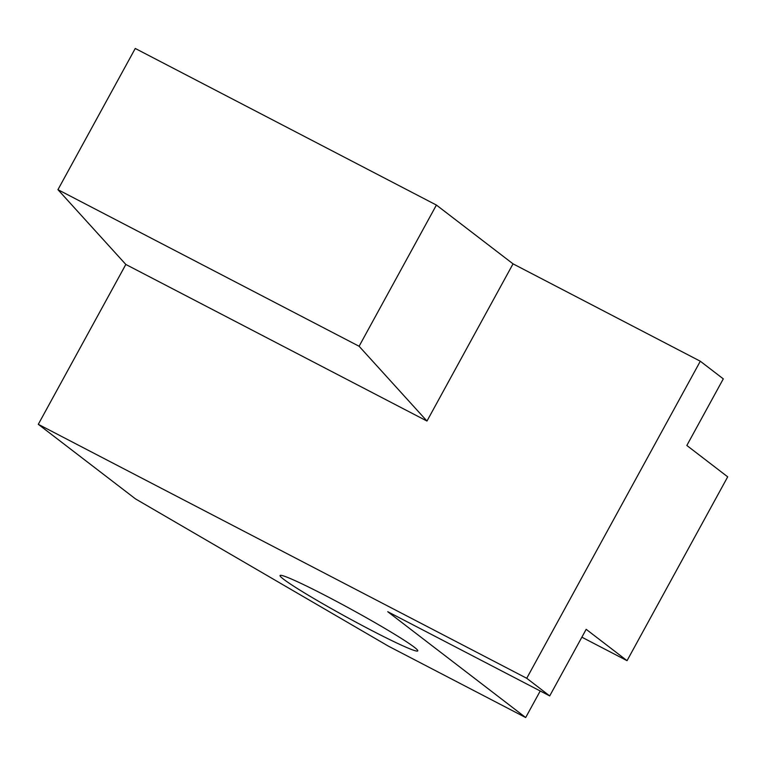 <?xml version="1.0" encoding="UTF-8"?>
<svg xmlns="http://www.w3.org/2000/svg" width="766" height="766" viewBox="0 0 766 766"><rect width="100%" height="100%" fill="white"/><g stroke="black" fill="none" stroke-linecap="round" stroke-linejoin="round"><path stroke-width="1.15" d="M414.205 647.146A78.496 4.519 -151.3 0 0 338.85 602.622A78.496 4.519 -151.3 0 0 280.059 575.505A78.496 4.519 -151.3 0 0 346.739 617.166A78.496 4.519 -151.3 0 0 417.767 650.899A78.496 4.519 -151.3 0 0 414.205 647.146M57.948 189.671L359.101 346.261L426.978 421.051L125.825 264.452L57.948 189.671L135.256 48.459L436.409 205.058L359.101 346.261M540.222 690.989L525.677 717.541L388.659 646.293L135.486 498.886L38.3 424.316L526.73 678.283L549.71 695.921L586.182 629.317L627.048 660.675L581.873 637.188M549.71 695.921L387.749 611.708L525.677 717.541M526.73 678.283L700.306 361.226L723.295 378.864L686.834 445.477L727.7 476.835L627.048 660.675M700.306 361.226L513.038 263.849L436.409 205.058M513.038 263.849L426.978 421.051M125.825 264.452L38.3 424.316"/></g></svg>

